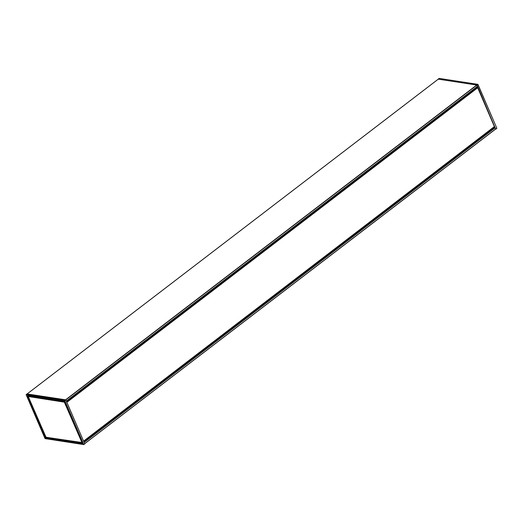 <?xml version="1.0" encoding="UTF-8"?>
<svg xmlns="http://www.w3.org/2000/svg" width="523" height="523" viewBox="0 0 523 523"><rect width="100%" height="100%" fill="white"/><g stroke="black" fill="none" stroke-linecap="round" stroke-linejoin="round"><path stroke-width="0.78" d="M476.512 87.132L476.819 87.851M477.139 87.622L477.708 87.772L494.412 126.664L83.628 441.164M493.751 127.174L83.745 441.477L493.849 127.501M494.412 126.664L83.621 441.19L66.826 402.207M27.013 393.937L65.721 399.827L84.759 443.844L83.778 444.602L64.819 400.683L65.859 399.951M83.896 444.55L84.759 443.844M27.621 395.833L64.545 401.481M27.529 395.767L64.669 401.631M28.615 396.212L64.349 402.161L64.682 401.742L28.615 396.212M81.823 442.726L45.756 437.176L81.98 442.648L64.349 402.161L28.288 396.519M27.458 395.97L45.409 437.653L46.057 437.306L28.281 396.565M83.706 444.543L45.07 438.614L26.183 394.76L64.819 400.683L83.706 444.543L45.043 438.562M45.409 437.653L27.726 395.846M45.678 437.908L82.575 443.569L45.717 437.725L82.503 443.086M28.615 396.244L28.262 396.611L45.73 437.117M495.66 129.063L477.074 85.105L477.787 84.34L496.85 128.259L477.957 84.438M438.241 79.156L477.074 85.105M438.267 79.169L476.747 85.007L477.407 86.445L66.369 401.134M493.843 127.377L495.078 127.566L495.732 129.004L84.7 443.694L495.732 129.004M495.987 129.063L496.811 128.325L495.974 128.998M477.185 87.589L66.689 401.88M477.571 87.648L66.807 402.148M477.708 87.772L66.905 402.305M494.418 126.573L83.615 441.098M493.849 127.403L83.719 441.425M28.654 396.022L64.571 401.533M27.059 393.897L26.222 394.571L64.859 400.5L65.721 399.827M64.767 401.906L82.235 442.471M28.235 395.924L28.419 396.356M46.037 437.267L82.418 442.883M28.02 395.891L28.275 396.486M27.601 395.826L64.499 401.487L82.634 443.406L64.695 401.677M82.248 442.556L45.828 437.235M438.274 79.051L439.15 78.417L477.787 84.34L476.937 84.981M27.189 393.917L438.339 79.117M65.591 399.807L476.747 85.007M84.674 443.641L495.739 128.906M84.151 442.425L495.216 127.69M84.072 442.249L495.078 127.566M65.806 399.873L476.884 85.131M66.343 401.082L477.407 86.347M477.153 87.596L66.683 401.867M27.026 393.904L26.15 394.741L45.037 438.601L83.778 444.602L84.759 443.942M495.974 129.096L496.85 128.259L477.963 84.399L439.222 78.398L438.241 79.058M27.157 393.911L438.294 79.123M477.407 86.445L66.375 401.154"/></g></svg>
